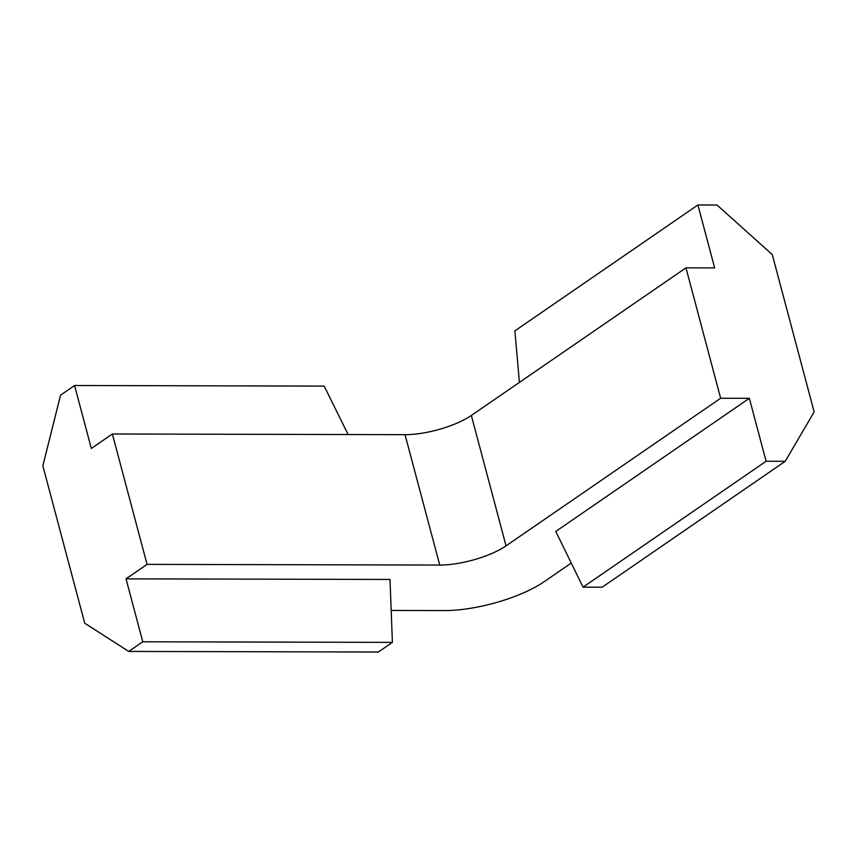 <?xml version="1.0" encoding="UTF-8"?>
<svg xmlns="http://www.w3.org/2000/svg" width="857" height="857" viewBox="0 0 857 857"><rect width="100%" height="100%" fill="white"/><g stroke="black" fill="none" stroke-linecap="round" stroke-linejoin="round"><path stroke-width="1.29" d="M583.049 587.152L602.182 587.195L785.226 461.302L766.094 461.259L583.049 587.152L555.775 531.447L749.35 398.312L720.651 398.248L685.964 267.855L714.652 267.92L697.909 204.973L514.864 330.877L519.428 382.393M766.094 461.259L749.35 398.312M697.909 204.973L717.03 205.027L772.275 254.583L814.15 411.938L785.226 461.302M571.255 563.049L544.056 581.764A73.391 22.71 165.1 0 1 444.579 610.57L391.178 610.441M720.651 398.248L506.048 545.855A48.924 15.137 -14.9 0 1 439.737 565.063L405.04 434.67A48.924 15.137 165.1 0 0 471.35 415.463L685.964 267.855M147.061 564.377L112.363 433.985L91.324 448.457L74.58 385.511L60.547 395.163L42.85 465.844L84.725 623.21L128.743 651.438L142.765 641.786L392.399 642.375L389.999 579.461L126.022 578.85L147.061 564.377L439.737 565.063M112.363 433.985L405.04 434.67M74.58 385.511L324.203 386.1L348.124 434.542M142.765 641.786L126.022 578.85M128.743 651.438L378.365 652.027L392.399 642.375M506.048 545.855L471.35 415.463"/></g></svg>
